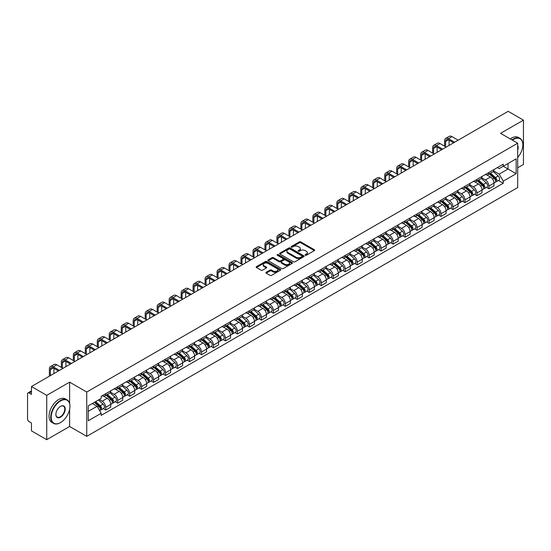 <?xml version="1.0" encoding="UTF-8"?>
<svg xmlns="http://www.w3.org/2000/svg" width="551" height="551" viewBox="0 0 551 551"><rect width="100%" height="100%" fill="white"/><g stroke="black" fill="none" stroke-linecap="round" stroke-linejoin="round"><path stroke-width="0.83" d="M305.309 255.237A0.744 0.434 0 0 0 306.363 255.237L314.366 250.615A1.068 0.613 0 0 0 314.676 250.182A1.068 0.613 0 0 0 314.366 249.741L300.805 241.917A1.068 0.613 0 0 0 299.296 241.917L291.293 246.538A0.744 0.434 0 0 0 292.347 247.144L293.38 246.545A3.409 1.97 0 0 1 298.201 246.545L299.338 247.199A3.409 1.97 0 0 1 300.336 248.591A3.409 1.97 0 0 1 299.338 249.982L298.298 250.581A0.744 0.434 0 0 0 299.351 251.187L300.391 250.595A3.409 1.97 0 0 1 305.213 250.595L306.342 251.242A3.409 1.97 0 0 1 307.341 252.64A3.409 1.97 0 0 1 306.342 254.032L305.309 254.624A0.744 0.434 0 0 0 305.309 255.237L305.309 254.624M266.216 272.277A1.068 0.613 0 0 0 265.906 272.711A1.068 0.613 0 0 0 266.216 273.151L270.024 275.348A1.068 0.613 0 0 0 271.533 275.348L280.425 270.21A1.068 0.613 0 0 0 280.735 269.776A1.068 0.613 0 0 0 280.425 269.343L266.856 261.511A1.068 0.613 0 0 0 265.355 261.511L256.463 266.643A1.068 0.613 0 0 0 256.146 267.077A1.068 0.613 0 0 0 256.463 267.517L261.057 270.169A1.068 0.613 0 0 0 262.565 270.169L266.367 267.972A1.068 0.613 0 0 0 266.684 267.538A1.068 0.613 0 0 0 266.367 267.104L264.087 265.789A2.851 1.646 0 0 1 263.254 264.625A2.851 1.646 0 0 1 265.017 263.102A2.851 1.646 0 0 1 268.123 263.461L277.05 268.613A2.851 1.646 0 0 1 277.883 269.776A2.851 1.646 0 0 1 276.127 271.299A2.851 1.646 0 0 1 273.02 270.94L271.533 270.08A1.068 0.613 0 0 0 270.024 270.08L266.216 272.277L266.216 273.151M86.734 392.036L69.619 382.153L46.739 395.363L31.462 386.54L508.174 111.316L523.45 120.139L500.577 133.342L517.692 143.226L86.734 392.036L86.734 436.358L517.692 187.547L517.692 143.226M293.456 261.815A1.068 0.613 0 0 0 294.964 261.815L303.856 256.683A1.068 0.613 0 0 0 304.166 256.249A1.068 0.613 0 0 0 303.856 255.816L290.294 247.984A1.068 0.613 0 0 0 288.786 247.984L279.894 253.116A1.068 0.613 0 0 0 279.584 253.55A1.068 0.613 0 0 0 279.894 253.983L293.456 261.815M277.594 255.395A0.744 0.434 0 0 1 278.351 255.506L292.126 263.454L283.248 268.578A1.068 0.613 0 0 1 281.74 268.578L268.179 260.747L268.179 259.879A1.068 0.613 0 0 0 267.869 260.313A1.068 0.613 0 0 0 268.179 260.747M268.179 259.879L271.98 257.682A1.068 0.613 0 0 1 273.489 257.682L278.992 260.857A1.068 0.613 0 0 0 280.5 260.857L283.021 259.404A1.068 0.613 0 0 0 283.331 258.97A1.068 0.613 0 0 0 283.021 258.529L277.298 255.223A0.744 0.434 0 0 1 278.351 254.617L292.14 262.579A1.068 0.613 0 0 1 292.45 263.013A1.068 0.613 0 0 1 292.14 263.447L292.14 262.579M46.739 395.363L46.739 439.684L31.462 430.861L31.462 423.016L29.086 421.646A2.17 1.254 -120 0 1 27.55 418.987L27.55 393.903A2.17 1.254 -120 0 1 27.998 392.904L31.462 390.907M517.692 167.779L523.45 164.46L523.45 120.139M46.739 439.684L69.619 426.474L86.734 436.358M31.462 386.54L31.462 394.385L29.086 393.015A2.17 1.254 -120 0 0 27.998 392.904M488.902 172.477A4.993 2.886 60 0 1 487.869 174.722L492.938 171.795A4.993 2.886 -120 0 0 493.971 169.556M481.719 177.856L485.376 179.97A4.993 2.886 60 0 1 488.909 186.086L493.971 183.159A4.993 2.886 -120 0 0 490.438 177.043L486.815 174.949M493.971 183.159L493.971 185.866L488.909 188.786L486.478 187.388M487.869 174.722A4.993 2.886 60 0 1 485.41 174.495M488.909 186.086L488.909 188.786M476.932 179.392A4.993 2.886 60 0 1 475.899 181.637L480.961 178.71A4.993 2.886 -120 0 0 481.994 176.465M474.501 194.303L476.932 195.701L481.994 192.774L481.994 190.074A4.993 2.886 -120 0 0 478.468 183.958L474.838 181.864M475.899 181.637A4.993 2.886 60 0 1 473.44 181.41M469.741 184.771L473.399 186.885A4.993 2.886 60 0 1 476.932 193.002L476.932 195.701M464.954 186.307A4.993 2.886 60 0 1 463.921 188.545L468.991 185.625A4.993 2.886 -120 0 0 470.024 183.38M462.523 201.211L464.954 202.616L470.024 199.689L470.024 196.989A4.993 2.886 -120 0 0 466.49 190.873L462.868 188.779M463.921 188.545A4.993 2.886 60 0 1 461.462 188.325M457.764 191.686L461.421 193.794A4.993 2.886 60 0 1 464.954 199.91L464.954 202.616M452.977 193.222A4.993 2.886 60 0 1 451.944 195.46L457.013 192.54A4.993 2.886 -120 0 0 458.046 190.295M450.553 208.126L452.977 209.532L458.046 206.604L458.046 203.904A4.993 2.886 -120 0 0 454.513 197.788L450.89 195.695M451.944 195.46A4.993 2.886 60 0 1 449.485 195.24M445.787 198.601L449.451 200.709A4.993 2.886 60 0 1 452.977 206.825L452.977 209.532M441.007 200.137A4.993 2.886 60 0 1 439.973 202.375L445.036 199.448A4.993 2.886 -120 0 0 446.069 197.21M438.575 215.042L441.007 216.447L446.069 213.519L446.069 210.813A4.993 2.886 -120 0 0 442.543 204.696L438.913 202.603M439.973 202.375A4.993 2.886 60 0 1 437.515 202.148M433.816 205.509L437.473 207.624A4.993 2.886 60 0 1 441.007 213.74L441.007 216.447M429.029 207.045A4.993 2.886 60 0 1 427.996 209.29L433.058 206.363A4.993 2.886 -120 0 0 434.098 204.125M426.598 221.957L429.029 223.355L434.098 220.434L434.098 217.728A4.993 2.886 -120 0 0 430.565 211.612L426.935 209.518M427.996 209.29A4.993 2.886 60 0 1 425.537 209.063M421.839 212.424L425.496 214.539A4.993 2.886 60 0 1 429.029 220.655L429.029 223.355M417.052 213.96A4.993 2.886 60 0 1 416.019 216.206L421.088 213.278A4.993 2.886 -120 0 0 422.121 211.04M414.627 228.872L417.052 230.27L422.121 227.349L422.121 224.643A4.993 2.886 -120 0 0 418.588 218.527L414.965 216.433M416.019 216.206A4.993 2.886 60 0 1 413.56 215.978M409.861 219.339L413.525 221.454A4.993 2.886 60 0 1 417.052 227.57L417.052 230.27M405.081 220.875A4.993 2.886 60 0 1 404.041 223.121L409.111 220.193A4.993 2.886 -120 0 0 410.144 217.948M402.65 235.787L405.081 237.185L410.144 234.258L410.144 231.558A4.993 2.886 -120 0 0 406.617 225.442L402.988 223.348M404.041 223.121A4.993 2.886 60 0 1 401.589 222.893M397.891 226.254L401.548 228.369A4.993 2.886 60 0 1 405.081 234.485L405.081 237.185M393.104 227.79A4.993 2.886 60 0 1 392.071 230.029L397.133 227.108A4.993 2.886 -120 0 0 398.166 224.863M390.673 242.695L393.104 244.1L398.173 241.173L398.173 238.473A4.993 2.886 -120 0 0 394.64 232.357L391.01 230.263M392.071 230.029A4.993 2.886 60 0 1 389.612 229.808M385.914 233.169L389.571 235.277A4.993 2.886 60 0 1 393.104 241.393L393.104 244.1M381.127 234.705A4.993 2.886 60 0 1 380.094 236.944L385.163 234.023A4.993 2.886 -120 0 0 386.196 231.778M378.702 249.61L381.127 251.015L386.196 248.088L386.196 245.388A4.993 2.886 -120 0 0 382.663 239.272L379.04 237.178M380.094 236.944A4.993 2.886 60 0 1 377.635 236.723M373.936 240.084L377.6 242.192A4.993 2.886 60 0 1 381.127 248.308L381.127 251.015M369.149 241.62A4.993 2.886 60 0 1 368.116 243.859L373.185 240.932A4.993 2.886 -120 0 0 374.219 238.693M366.725 256.525L369.156 257.93L374.219 255.003L374.219 252.296A4.993 2.886 -120 0 0 370.685 246.18L367.062 244.086M368.116 243.859A4.993 2.886 60 0 1 365.657 243.632M361.966 246.993L365.623 249.107A4.993 2.886 60 0 1 369.156 255.223L369.156 257.93M357.179 248.529A4.993 2.886 60 0 1 356.146 250.774L361.208 247.847A4.993 2.886 -120 0 0 362.241 245.608M354.748 263.44L357.179 264.838L362.241 261.918L362.241 259.211A4.993 2.886 -120 0 0 358.715 253.095L355.085 251.001M356.146 250.774A4.993 2.886 60 0 1 353.687 250.547M349.988 253.908L353.646 256.022A4.993 2.886 60 0 1 357.179 262.138L357.179 264.838M345.201 255.444A4.993 2.886 60 0 1 344.168 257.689L349.238 254.762A4.993 2.886 -120 0 0 350.271 252.523M342.77 270.355L345.201 271.753L350.271 268.833L350.271 266.126A4.993 2.886 -120 0 0 346.737 260.01L343.115 257.916M344.168 257.689A4.993 2.886 60 0 1 341.71 257.462M338.011 260.823L341.668 262.937A4.993 2.886 60 0 1 345.201 269.053L345.201 271.753M333.224 262.359A4.993 2.886 60 0 1 332.191 264.604L337.26 261.677A4.993 2.886 -120 0 0 338.293 259.431M330.8 277.263L333.224 278.668L338.293 275.741L338.293 273.041A4.993 2.886 -120 0 0 334.76 266.925L331.137 264.831M332.191 264.604A4.993 2.886 60 0 1 329.732 264.377M326.034 267.738L329.698 269.852A4.993 2.886 60 0 1 333.224 275.968L333.224 278.668M321.254 269.274A4.993 2.886 60 0 1 320.221 271.512L325.283 268.592A4.993 2.886 -120 0 0 326.316 266.347M318.822 284.178L321.254 285.583L326.316 282.656L326.316 279.956A4.993 2.886 -120 0 0 322.79 273.84L319.16 271.746M320.221 271.512A4.993 2.886 60 0 1 317.762 271.292M314.063 274.653L317.72 276.76A4.993 2.886 60 0 1 321.254 282.877L321.254 285.583M309.276 276.189A4.993 2.886 60 0 1 308.243 278.427L313.305 275.507A4.993 2.886 -120 0 0 314.345 273.262M306.845 291.093L309.276 292.498L314.345 289.571L314.345 286.871A4.993 2.886 -120 0 0 310.812 280.755L307.183 278.661M308.243 278.427A4.993 2.886 60 0 1 305.784 278.2M302.086 281.561L305.743 283.675A4.993 2.886 60 0 1 309.276 289.792L309.276 292.498M297.299 283.104A4.993 2.886 60 0 1 296.266 285.342L301.335 282.415A4.993 2.886 -120 0 0 302.368 280.177M294.875 298.008L297.299 299.413L302.368 296.486L302.368 293.779A4.993 2.886 -120 0 0 298.835 287.663L295.212 285.57M296.266 285.342A4.993 2.886 60 0 1 293.807 285.115M290.108 288.476L293.773 290.591A4.993 2.886 60 0 1 297.299 296.707L297.299 299.413M285.328 290.012A4.993 2.886 60 0 1 284.288 292.257L289.358 289.33A4.993 2.886 -120 0 0 290.391 287.092M282.897 304.923L285.328 306.322L290.391 303.401L290.391 300.694A4.993 2.886 -120 0 0 286.864 294.578L283.235 292.485M284.288 292.257A4.993 2.886 60 0 1 281.837 292.03M278.138 295.391L281.795 297.506A4.993 2.886 60 0 1 285.328 303.622L285.328 306.322M273.351 296.927A4.993 2.886 60 0 1 272.318 299.172L277.38 296.245A4.993 2.886 -120 0 0 278.413 294.007M270.92 311.838L273.351 313.237L278.42 310.316L278.42 307.61A4.993 2.886 -120 0 0 274.887 301.493L271.257 299.4M272.318 299.172A4.993 2.886 60 0 1 269.859 298.945M266.161 302.306L269.818 304.421A4.993 2.886 60 0 1 273.351 310.537L273.351 313.237M261.374 303.842A4.993 2.886 60 0 1 260.341 306.087L265.41 303.16A4.993 2.886 -120 0 0 266.443 300.915M258.949 318.747L261.374 320.152L266.443 317.224L266.443 314.525A4.993 2.886 -120 0 0 262.91 308.408L259.287 306.315M260.341 306.087A4.993 2.886 60 0 1 257.882 305.86M254.183 309.221L257.847 311.336A4.993 2.886 60 0 1 261.374 317.452L261.374 320.152M249.396 310.757A4.993 2.886 60 0 1 248.363 312.996L253.432 310.075A4.993 2.886 -120 0 0 254.466 307.83M246.972 325.662L249.403 327.067L254.466 324.14L254.466 321.44A4.993 2.886 -120 0 0 250.932 315.324L247.309 313.23M248.363 312.996A4.993 2.886 60 0 1 245.904 312.775M242.213 316.136L245.87 318.244A4.993 2.886 60 0 1 249.403 324.36L249.403 327.067M237.426 317.672A4.993 2.886 60 0 1 236.393 319.911L241.455 316.983A4.993 2.886 -120 0 0 242.488 314.745M234.995 332.577L237.426 333.982L242.488 331.055L242.488 328.355A4.993 2.886 -120 0 0 238.962 322.239L235.332 320.145M236.393 319.911A4.993 2.886 60 0 1 233.934 319.683M230.235 323.044L233.893 325.159A4.993 2.886 60 0 1 237.426 331.275L237.426 333.982M225.449 324.587A4.993 2.886 60 0 1 224.415 326.826L229.485 323.898A4.993 2.886 -120 0 0 230.518 321.66M223.017 339.492L225.449 340.897L230.518 337.97L230.518 335.263A4.993 2.886 -120 0 0 226.984 329.147L223.362 327.053M224.415 326.826A4.993 2.886 60 0 1 221.957 326.598M218.258 329.959L221.915 332.074A4.993 2.886 60 0 1 225.449 338.19L225.449 340.897M213.471 331.495A4.993 2.886 60 0 1 212.438 333.741L217.507 330.814A4.993 2.886 -120 0 0 218.54 328.575M211.047 346.407L213.471 347.805L218.54 344.885L218.54 342.178A4.993 2.886 -120 0 0 215.007 336.062L211.384 333.968M212.438 333.741A4.993 2.886 60 0 1 209.979 333.513M206.281 336.875L209.945 338.989A4.993 2.886 60 0 1 213.471 345.105L213.471 347.805M201.501 338.41A4.993 2.886 60 0 1 200.468 340.656L205.53 337.729A4.993 2.886 -120 0 0 206.563 335.49M199.069 353.322L201.501 354.72L206.563 351.8L206.563 349.093A4.993 2.886 -120 0 0 203.037 342.977L199.407 340.883M200.468 340.656A4.993 2.886 60 0 1 198.009 340.428M194.31 343.79L197.967 345.904A4.993 2.886 60 0 1 201.501 352.02L201.501 354.72M189.523 345.325A4.993 2.886 60 0 1 188.49 347.571L193.553 344.644A4.993 2.886 -120 0 0 194.593 342.398M187.092 360.23L189.523 361.635L194.593 358.708L194.593 356.008A4.993 2.886 -120 0 0 191.059 349.892L187.43 347.798M188.49 347.571A4.993 2.886 60 0 1 186.031 347.344M182.333 350.705L185.99 352.819A4.993 2.886 60 0 1 189.523 358.935L189.523 361.635M177.546 352.241A4.993 2.886 60 0 1 176.513 354.479L181.582 351.559A4.993 2.886 -120 0 0 182.615 349.313M175.122 367.145L177.546 368.55L182.615 365.623L182.615 362.923A4.993 2.886 -120 0 0 179.082 356.807L175.459 354.713M176.513 354.479A4.993 2.886 60 0 1 174.054 354.259M170.355 357.62L174.02 359.727A4.993 2.886 60 0 1 177.546 365.843L177.546 368.55M165.576 359.156A4.993 2.886 60 0 1 164.535 361.394L169.605 358.467A4.993 2.886 -120 0 0 170.638 356.228M163.144 374.06L165.576 375.465L170.638 372.538L170.638 369.831A4.993 2.886 -120 0 0 167.111 363.715L163.482 361.621M164.535 361.394A4.993 2.886 60 0 1 162.084 361.167M158.385 364.528L162.042 366.642A4.993 2.886 60 0 1 165.576 372.758L165.576 375.465M153.598 366.071A4.993 2.886 60 0 1 152.565 368.309L157.627 365.382A4.993 2.886 -120 0 0 158.667 363.143M151.167 380.975L153.598 382.38L158.667 379.453L158.667 376.746A4.993 2.886 -120 0 0 155.134 370.63L151.504 368.536M152.565 368.309A4.993 2.886 60 0 1 150.106 368.082M146.408 371.443L150.065 373.557A4.993 2.886 60 0 1 153.598 379.673L153.598 382.38M141.621 372.979A4.993 2.886 60 0 1 140.588 375.224L145.657 372.297A4.993 2.886 -120 0 0 146.69 370.058M139.196 387.89L141.621 389.288L146.69 386.368L146.69 383.661A4.993 2.886 -120 0 0 143.157 377.545L139.534 375.451M140.588 375.224A4.993 2.886 60 0 1 138.129 374.997M134.43 378.358L138.094 380.472A4.993 2.886 60 0 1 141.621 386.588L141.621 389.288M129.643 379.894A4.993 2.886 60 0 1 128.61 382.139L133.679 379.212A4.993 2.886 -120 0 0 134.713 376.967M127.219 394.805L129.65 396.203L134.713 393.283L134.713 390.576A4.993 2.886 -120 0 0 131.179 384.46L127.556 382.366M128.61 382.139A4.993 2.886 60 0 1 126.151 381.912M122.46 385.273L126.117 387.387A4.993 2.886 60 0 1 129.65 393.504L129.65 396.203M117.673 386.809A4.993 2.886 60 0 1 116.64 389.047L121.702 386.127A4.993 2.886 -120 0 0 122.735 383.882M115.242 401.713L117.673 403.118L122.735 400.191L122.735 397.491A4.993 2.886 -120 0 0 119.209 391.375L115.579 389.281M116.64 389.047A4.993 2.886 60 0 1 114.181 388.827M110.482 392.188L114.14 394.296A4.993 2.886 60 0 1 117.673 400.419L117.673 403.118M105.696 393.724A4.993 2.886 60 0 1 104.662 395.962L109.732 393.042A4.993 2.886 -120 0 0 110.765 390.797M103.264 408.628L105.696 410.034L110.765 407.106L110.765 404.406A4.993 2.886 -120 0 0 107.231 398.29L103.609 396.197M104.662 395.962A4.993 2.886 60 0 1 102.204 395.742M99.249 399.53L102.162 401.211A4.993 2.886 60 0 1 105.696 407.327L105.696 410.034M497.388 167.58L499.192 168.62L516.156 158.826L508.022 163.523L508.022 169.019L499.192 174.116L493.689 170.941M88.27 411.363L97.1 406.266L101.17 413.312L88.27 420.757L88.27 405.867L101.17 398.421L101.17 396.334L503.263 164.191L503.263 166.271L516.156 173.717L503.263 181.169L499.192 174.116M516.156 158.826L516.156 173.717M101.17 413.312L101.17 415.392L503.263 183.249L503.263 181.169M69.619 382.153L69.619 403.484M69.619 409.276L69.619 426.474M97.1 406.266L92.341 403.518M498.455 180.473L503.263 183.249M305.605 255.34L306.342 254.913A3.409 1.97 0 0 0 307.341 253.522L307.341 252.64M300.336 248.591L300.336 249.479A3.409 1.97 0 0 1 299.338 250.87L298.594 251.297M314.352 250.622L300.805 242.798A1.068 0.613 0 0 0 299.296 242.798L291.589 247.247M303.856 255.816L303.856 256.683L290.294 248.866A1.068 0.613 0 0 0 288.786 248.866L279.908 253.99L279.894 253.116M301.969 256.552A0.744 0.434 0 0 0 301.969 255.946L290.067 249.073A0.744 0.434 0 0 0 289.013 249.073L287.918 249.699A3.409 1.97 0 0 0 286.919 251.091A3.409 1.97 0 0 0 287.918 252.482L296.059 257.186A3.409 1.97 0 0 0 300.88 257.186L301.969 256.552L301.969 257.441A0.744 0.434 0 0 0 302.189 257.131L302.189 256.249M286.919 251.091L286.919 251.979A3.409 1.97 0 0 0 287.918 253.37L287.918 252.482M301.969 257.441L300.88 258.068A3.409 1.97 0 0 1 296.059 258.068L287.918 253.37M268.192 260.761L271.98 258.571L271.98 257.682M283.331 258.97L283.331 259.852A1.068 0.613 0 0 1 283.021 260.286L280.5 261.746A1.068 0.613 0 0 1 278.992 261.746L273.489 258.571A1.068 0.613 0 0 0 271.98 258.571M284.695 264.156A2.851 1.646 0 0 0 287.808 264.514A2.851 1.646 0 0 0 289.564 262.992A2.851 1.646 0 0 0 288.731 261.828L285.583 260.01A1.068 0.613 0 0 0 284.075 260.01L281.554 261.47A1.068 0.613 0 0 0 281.237 261.904A1.068 0.613 0 0 0 281.554 262.338L284.695 264.156L284.695 265.038A2.851 1.646 0 0 0 287.808 265.396A2.851 1.646 0 0 0 289.564 263.874L289.564 262.992M281.237 261.904L281.237 262.793A1.068 0.613 0 0 0 281.554 263.226L281.554 262.338M284.695 265.038L281.554 263.226M277.883 269.776L277.883 270.665A2.851 1.646 0 0 1 276.127 272.187A2.851 1.646 0 0 1 273.02 271.829L271.533 270.968A1.068 0.613 0 0 0 270.024 270.968L266.229 273.158M263.254 264.625L263.254 265.506A2.851 1.646 0 0 0 264.087 266.67L264.087 265.789M266.353 267.979L264.087 266.67M280.411 270.217L266.856 262.4A1.068 0.613 0 0 0 265.355 262.4L256.477 267.524M489.254 173.923L494.13 178.276A2.714 1.57 60 0 1 494.984 182.477L493.971 183.056M489.384 174.04L491.678 175.363M489.743 173.641L495.177 178.483A1.302 0.751 60 0 1 495.583 180.501A1.302 0.751 60 0 1 495.466 180.549M490.555 173.172L495.439 177.525A2.714 1.57 60 0 1 496.286 181.72A2.714 1.57 60 0 1 495.466 181.809M493.276 171.533L498.2 175.927A2.714 1.57 60 0 1 499.054 180.129L496.286 181.72M445.573 146.752L445.573 141.476A4.071 2.349 60 0 1 446.413 139.617A4.071 2.349 60 0 1 448.452 139.816L453.631 142.805M458.163 140.195L451.985 136.627A5.482 3.168 -120 0 0 449.244 136.352L445.711 138.391A5.482 3.168 -120 0 0 444.574 140.898L444.574 146.173M454.63 142.234L448.452 138.666A5.482 3.168 -120 0 0 445.711 138.391M449.106 145.423L449.106 140.195M477.276 180.838L482.159 185.191A2.714 1.57 60 0 1 483.007 189.386L481.994 189.971M477.407 180.955L479.701 182.278M477.772 180.556L483.199 185.398A1.302 0.751 60 0 1 483.606 187.416A1.302 0.751 60 0 1 483.489 187.457M478.585 180.081L483.461 184.44A2.714 1.57 60 0 1 484.315 188.635A2.714 1.57 60 0 1 483.496 188.724M481.305 178.448L486.223 182.842A2.714 1.57 60 0 1 487.077 187.037L484.315 188.635M465.299 187.753L470.182 192.106A2.714 1.57 60 0 1 471.036 196.301L470.024 196.886M465.43 187.863L467.73 189.193M465.795 187.464L471.222 192.313A1.302 0.751 60 0 1 471.635 194.324A1.302 0.751 60 0 1 471.511 194.372M466.607 186.996L471.484 191.355A2.714 1.57 60 0 1 472.338 195.55A2.714 1.57 60 0 1 471.518 195.639M469.328 185.363L474.253 189.758A2.714 1.57 60 0 1 475.1 193.952L472.338 195.55M453.328 194.668L458.205 199.021A2.714 1.57 60 0 1 459.059 203.216L458.046 203.801M453.452 194.779L455.753 196.108M453.817 194.379L459.252 199.228A1.302 0.751 60 0 1 459.658 201.239A1.302 0.751 60 0 1 459.541 201.287M454.63 193.911L459.513 198.264A2.714 1.57 60 0 1 460.36 202.465A2.714 1.57 60 0 1 459.541 202.548M457.351 192.278L462.275 196.673A2.714 1.57 60 0 1 463.129 200.867L460.36 202.465M433.596 153.667L433.596 148.391A4.071 2.349 60 0 1 434.443 146.525A4.071 2.349 60 0 1 436.475 146.731L441.654 149.72M446.186 147.103L440.008 143.535A5.482 3.168 -120 0 0 437.267 143.267L433.733 145.306A5.482 3.168 -120 0 0 432.597 147.813L432.597 153.088M442.653 149.142L436.475 145.574A5.482 3.168 -120 0 0 433.733 145.306M437.129 152.338L437.129 147.103M421.618 160.582L421.618 155.306A4.071 2.349 60 0 1 422.465 153.44A4.071 2.349 60 0 1 424.497 153.639L429.684 156.636M434.209 154.018L428.031 150.451A5.482 3.168 -120 0 0 425.289 150.182L421.756 152.221A5.482 3.168 -120 0 0 420.627 154.728L420.627 160.004M430.682 156.057L424.497 152.489A5.482 3.168 -120 0 0 421.756 152.221M425.152 159.246L425.152 154.018M409.648 167.49L409.648 162.221A4.071 2.349 60 0 1 410.488 160.355A4.071 2.349 60 0 1 412.527 160.555L417.706 163.551M422.238 160.933L416.053 157.366A5.482 3.168 -120 0 0 413.312 157.097L409.786 159.136A5.482 3.168 -120 0 0 408.649 161.643L408.649 166.919M418.705 162.972L412.527 159.404A5.482 3.168 -120 0 0 409.786 159.136M413.174 166.161L413.174 160.933M517.692 157.49A13.245 7.645 120 0 0 522.837 144.865A13.245 7.645 120 0 0 513.47 139.458A13.245 7.645 120 0 0 512.382 140.161M511.948 139.913A13.568 7.838 -60 0 1 513.243 139.059A13.568 7.838 -60 0 1 520.027 138.391A13.568 7.838 -60 0 1 522.837 144.603A13.568 7.838 -60 0 1 522.837 144.734M517.692 145.498A6.619 3.823 -60 0 1 517.692 150.175M510.26 138.935A13.568 7.838 -60 0 1 511.548 138.087A13.568 7.838 -60 0 1 518.339 137.413L520.027 138.391M60.328 422.707L60.562 422.576A13.245 7.645 120 0 0 69.922 406.356A13.245 7.645 120 0 0 60.562 400.949A13.245 7.645 120 0 0 51.195 417.169A13.245 7.645 120 0 0 60.562 422.576L60.328 422.707A13.568 7.838 -60 0 1 53.543 423.382A13.568 7.838 -60 0 1 51.463 412.506A13.568 7.838 -60 0 1 60.328 400.549A13.568 7.838 -60 0 1 67.112 399.874A13.568 7.838 -60 0 1 69.922 406.087A13.568 7.838 -60 0 1 69.922 406.225M60.562 406.356L60.562 406.356A6.619 3.823 -60 0 1 65.238 409.056A6.619 3.823 -60 0 1 60.562 417.169A6.619 3.823 -60 0 1 55.878 414.462A6.619 3.823 -60 0 1 60.562 406.356L60.562 406.356M55.878 414.331A6.295 3.637 120 0 0 57.18 417.079A6.295 3.637 120 0 0 60.328 416.77A6.295 3.637 120 0 0 64.439 411.218A6.295 3.637 120 0 0 63.475 406.177A6.295 3.637 120 0 0 60.445 406.424M53.543 423.382L51.856 422.403A13.568 7.838 -60 0 1 49.776 411.528A13.568 7.838 -60 0 1 58.64 399.571A13.568 7.838 -60 0 1 65.424 398.903L67.112 399.874M441.351 201.576L446.227 205.936A2.714 1.57 60 0 1 447.081 210.131L446.069 210.716M441.482 201.694L443.775 203.023M441.84 201.294L447.274 206.143A1.302 0.751 60 0 1 447.681 208.154A1.302 0.751 60 0 1 447.564 208.202M442.653 200.826L447.536 205.179A2.714 1.57 60 0 1 448.39 209.38A2.714 1.57 60 0 1 447.57 209.463M445.38 199.193L450.298 203.588A2.714 1.57 60 0 1 451.152 207.782L448.39 209.38M429.374 208.492L434.257 212.844A2.714 1.57 60 0 1 435.104 217.046L434.092 217.631M429.505 208.609L431.805 209.931M429.87 208.209L435.297 213.051A1.302 0.751 60 0 1 435.71 215.069A1.302 0.751 60 0 1 435.586 215.117M430.682 207.741L435.559 212.094A2.714 1.57 60 0 1 436.413 216.288A2.714 1.57 60 0 1 435.593 216.378M433.403 206.108L438.327 210.496A2.714 1.57 60 0 1 439.175 214.697L436.413 216.288M397.67 174.405L397.67 169.129A4.071 2.349 60 0 1 398.511 167.27A4.071 2.349 60 0 1 400.549 167.47L405.729 170.459M410.261 167.848L404.083 164.281A5.482 3.168 -120 0 0 401.342 164.005L397.808 166.044A5.482 3.168 -120 0 0 396.672 168.558L396.672 173.834M406.728 169.887L400.549 166.319A5.482 3.168 -120 0 0 397.808 166.044M401.204 173.076L401.204 167.848M385.693 181.32L385.693 176.044A4.071 2.349 60 0 1 386.54 174.185A4.071 2.349 60 0 1 388.572 174.385L393.758 177.374M398.283 174.763L392.105 171.196A5.482 3.168 -120 0 0 389.364 170.92L385.831 172.959A5.482 3.168 -120 0 0 384.694 175.473L384.694 180.742M394.757 176.802L388.572 173.234A5.482 3.168 -120 0 0 385.831 172.959M389.226 179.991L389.226 174.763M417.403 215.407L422.28 219.759A2.714 1.57 60 0 1 423.134 223.961L422.121 224.539M417.527 215.524L419.828 216.846M417.892 215.124L423.32 219.966A1.302 0.751 60 0 1 423.733 221.984A1.302 0.751 60 0 1 423.616 222.032M418.705 214.656L423.588 219.009A2.714 1.57 60 0 1 424.435 223.203A2.714 1.57 60 0 1 423.616 223.293M421.425 213.017L426.35 217.411A2.714 1.57 60 0 1 427.204 221.612L424.435 223.203M405.426 222.322L410.302 226.675A2.714 1.57 60 0 1 411.156 230.869L410.144 231.454M405.557 222.439L407.85 223.761M405.915 222.039L411.349 226.881A1.302 0.751 60 0 1 411.755 228.899A1.302 0.751 60 0 1 411.638 228.94M406.728 221.564L411.611 225.924A2.714 1.57 60 0 1 412.465 230.118A2.714 1.57 60 0 1 411.645 230.208M409.448 219.932L414.373 224.326A2.714 1.57 60 0 1 415.227 228.52L412.465 230.118M393.448 229.237L398.332 233.59A2.714 1.57 60 0 1 399.179 237.784L398.166 238.369M393.579 229.347L395.873 230.676M393.944 228.947L399.372 233.796A1.302 0.751 60 0 1 399.778 235.807A1.302 0.751 60 0 1 399.661 235.856M394.757 228.479L399.633 232.832A2.714 1.57 60 0 1 400.487 237.033A2.714 1.57 60 0 1 399.668 237.116M397.478 226.847L402.395 231.241A2.714 1.57 60 0 1 403.249 235.435L400.487 237.033M381.478 236.152L386.354 240.505A2.714 1.57 60 0 1 387.208 244.699L386.196 245.285M381.602 236.262L383.902 237.591M381.967 235.862L387.394 240.711A1.302 0.751 60 0 1 387.808 242.722A1.302 0.751 60 0 1 387.684 242.771M382.78 235.394L387.656 239.747A2.714 1.57 60 0 1 388.51 243.948A2.714 1.57 60 0 1 387.69 244.031M385.5 233.762L390.425 238.156A2.714 1.57 60 0 1 391.272 242.35L388.51 243.948M369.501 243.06L374.377 247.42A2.714 1.57 60 0 1 375.231 251.614L374.219 252.2M369.631 243.177L371.925 244.506M369.99 242.777L375.424 247.626A1.302 0.751 60 0 1 375.83 249.637A1.302 0.751 60 0 1 375.713 249.686M370.802 242.309L375.686 246.662A2.714 1.57 60 0 1 376.533 250.857A2.714 1.57 60 0 1 375.713 250.946M373.523 240.677L378.447 245.064A2.714 1.57 60 0 1 379.302 249.266L376.533 250.857M357.523 249.975L362.406 254.328A2.714 1.57 60 0 1 363.254 258.529L362.241 259.115M357.654 250.092L359.948 251.414M358.019 249.693L363.446 254.534A1.302 0.751 60 0 1 363.853 256.552A1.302 0.751 60 0 1 363.736 256.601M358.832 249.224L363.708 253.577A2.714 1.57 60 0 1 364.562 257.772A2.714 1.57 60 0 1 363.743 257.861M361.552 247.592L366.47 251.979A2.714 1.57 60 0 1 367.324 256.181L364.562 257.772M345.546 256.89L350.429 261.243A2.714 1.57 60 0 1 351.283 265.444L350.271 266.023M345.677 257.007L347.977 258.329M346.042 256.608L351.469 261.45A1.302 0.751 60 0 1 351.882 263.468A1.302 0.751 60 0 1 351.758 263.516M346.855 256.139L351.731 260.492A2.714 1.57 60 0 1 352.585 264.687A2.714 1.57 60 0 1 351.765 264.776M349.575 254.5L354.5 258.894A2.714 1.57 60 0 1 355.347 263.089L352.585 264.687M333.575 263.805L338.452 268.158A2.714 1.57 60 0 1 339.306 272.352L338.293 272.938M333.699 263.922L336 265.245M334.064 263.523L339.499 268.365A1.302 0.751 60 0 1 339.905 270.383A1.302 0.751 60 0 1 339.788 270.424M334.877 263.047L339.76 267.407A2.714 1.57 60 0 1 340.608 271.602A2.714 1.57 60 0 1 339.788 271.691M337.598 261.415L342.522 265.809A2.714 1.57 60 0 1 343.376 270.004L340.608 271.602M373.723 188.235L373.723 182.96A4.071 2.349 60 0 1 374.563 181.1A4.071 2.349 60 0 1 376.602 181.3L381.781 184.289M386.313 181.672L380.128 178.111A5.482 3.168 -120 0 0 377.387 177.835L373.86 179.874A5.482 3.168 -120 0 0 372.724 182.381L372.724 187.657M382.78 183.71L376.602 180.149A5.482 3.168 -120 0 0 373.86 179.874M377.249 186.906L377.249 181.678M361.745 195.15L361.745 189.875A4.071 2.349 60 0 1 362.586 188.008A4.071 2.349 60 0 1 364.624 188.215L369.804 191.204M374.336 188.587L368.158 185.019A5.482 3.168 -120 0 0 365.416 184.75L361.883 186.789A5.482 3.168 -120 0 0 360.747 189.296L360.747 194.572M370.802 190.625L364.624 187.058A5.482 3.168 -120 0 0 361.883 186.789M365.279 193.821L365.279 188.587M349.768 202.065L349.768 196.79A4.071 2.349 60 0 1 350.615 194.923A4.071 2.349 60 0 1 352.647 195.123L357.833 198.119M362.358 195.502L356.18 191.934A5.482 3.168 -120 0 0 353.439 191.665L349.906 193.704A5.482 3.168 -120 0 0 348.769 196.211L348.769 201.487M358.825 197.54L352.647 193.973A5.482 3.168 -120 0 0 349.906 193.704M353.301 200.729L353.301 195.502M337.797 208.974L337.797 203.705A4.071 2.349 60 0 1 338.638 201.838A4.071 2.349 60 0 1 340.676 202.038L345.856 205.034M350.381 202.417L344.203 198.849A5.482 3.168 -120 0 0 341.462 198.58L337.935 200.619A5.482 3.168 -120 0 0 336.799 203.126L336.799 208.402M346.855 204.455L340.676 200.888A5.482 3.168 -120 0 0 337.935 200.619M341.324 207.644L341.324 202.417M325.82 215.889L325.82 210.613A4.071 2.349 60 0 1 326.66 208.753A4.071 2.349 60 0 1 328.699 208.953L333.878 211.942M338.41 209.332L332.232 205.764A5.482 3.168 -120 0 0 329.491 205.489L325.958 207.527A5.482 3.168 -120 0 0 324.821 210.041L324.821 215.317M334.877 211.37L328.699 207.803A5.482 3.168 -120 0 0 325.958 207.527M329.353 214.559L329.353 209.332M313.843 222.804L313.843 217.528A4.071 2.349 60 0 1 314.69 215.668A4.071 2.349 60 0 1 316.722 215.868L321.901 218.857M326.433 216.247L320.255 212.679A5.482 3.168 -120 0 0 317.514 212.404L313.98 214.442A5.482 3.168 -120 0 0 312.844 216.956L312.844 222.225M322.9 218.286L316.722 214.718A5.482 3.168 -120 0 0 313.98 214.442M317.376 221.474L317.376 216.247M301.865 229.719L301.865 224.443A4.071 2.349 60 0 1 302.713 222.583A4.071 2.349 60 0 1 304.744 222.783L309.931 225.772M314.456 223.155L308.278 219.587A5.482 3.168 -120 0 0 305.536 219.319L302.003 221.357A5.482 3.168 -120 0 0 300.874 223.864L300.874 229.14M310.929 225.194L304.744 221.626A5.482 3.168 -120 0 0 302.003 221.357M305.399 228.389L305.399 223.155M289.895 236.634L289.895 231.358A4.071 2.349 60 0 1 290.735 229.491A4.071 2.349 60 0 1 292.774 229.698L297.953 232.687M302.485 230.07L296.3 226.502A5.482 3.168 -120 0 0 293.559 226.234L290.033 228.272A5.482 3.168 -120 0 0 288.896 230.779L288.896 236.055M298.952 232.109L292.774 228.541A5.482 3.168 -120 0 0 290.033 228.272M293.421 235.305L293.421 230.07M321.598 270.72L326.474 275.073A2.714 1.57 60 0 1 327.328 279.267L326.316 279.853M321.729 270.83L324.022 272.16M322.087 270.431L327.521 275.28A1.302 0.751 60 0 1 327.928 277.291A1.302 0.751 60 0 1 327.811 277.339M322.9 269.962L327.783 274.315A2.714 1.57 60 0 1 328.637 278.517A2.714 1.57 60 0 1 327.817 278.599M325.627 268.33L330.545 272.724A2.714 1.57 60 0 1 331.399 276.919L328.637 278.517M309.621 277.628L314.504 281.988A2.714 1.57 60 0 1 315.351 286.183L314.339 286.768M309.752 277.745L312.052 279.075M310.117 277.346L315.544 282.195A1.302 0.751 60 0 1 315.957 284.206A1.302 0.751 60 0 1 315.833 284.254M310.929 276.877L315.806 281.23A2.714 1.57 60 0 1 316.66 285.432A2.714 1.57 60 0 1 315.84 285.514M313.65 275.245L318.574 279.639A2.714 1.57 60 0 1 319.422 283.834L316.66 285.432M297.65 284.543L302.527 288.903A2.714 1.57 60 0 1 303.381 293.098L302.368 293.683M297.774 284.66L300.075 285.99M298.139 284.261L303.567 289.11A1.302 0.751 60 0 1 303.98 291.121A1.302 0.751 60 0 1 303.863 291.169M298.952 283.793L303.835 288.145A2.714 1.57 60 0 1 304.682 292.34A2.714 1.57 60 0 1 303.863 292.429M301.673 282.16L306.597 286.548A2.714 1.57 60 0 1 307.451 290.749L304.682 292.34M285.673 291.458L290.549 295.811A2.714 1.57 60 0 1 291.403 300.013L290.391 300.598M285.804 291.575L288.097 292.898M286.162 291.176L291.596 296.018A1.302 0.751 60 0 1 292.002 298.036A1.302 0.751 60 0 1 291.885 298.084M286.975 290.708L291.858 295.06A2.714 1.57 60 0 1 292.712 299.255A2.714 1.57 60 0 1 291.892 299.345M289.695 289.075L294.62 293.463A2.714 1.57 60 0 1 295.474 297.664L292.712 299.255M273.695 298.373L278.579 302.726A2.714 1.57 60 0 1 279.426 306.928L278.413 307.506M273.826 298.49L276.12 299.813M274.191 298.091L279.619 302.933A1.302 0.751 60 0 1 280.025 304.951A1.302 0.751 60 0 1 279.908 304.999M275.004 297.623L279.88 301.976A2.714 1.57 60 0 1 280.735 306.17A2.714 1.57 60 0 1 279.915 306.26M277.725 295.983L282.642 300.378A2.714 1.57 60 0 1 283.496 304.572L280.735 306.17M261.725 305.288L266.601 309.641A2.714 1.57 60 0 1 267.455 313.836L266.443 314.421M261.849 305.406L264.149 306.728M262.214 305.006L267.641 309.848A1.302 0.751 60 0 1 268.055 311.859A1.302 0.751 60 0 1 267.931 311.907M263.027 304.531L267.903 308.891A2.714 1.57 60 0 1 268.757 313.085A2.714 1.57 60 0 1 267.938 313.175M265.747 302.898L270.672 307.293A2.714 1.57 60 0 1 271.519 311.487L268.757 313.085M249.748 312.203L254.624 316.556A2.714 1.57 60 0 1 255.478 320.751L254.466 321.336M249.879 312.314L252.172 313.643M250.237 311.914L255.671 316.763A1.302 0.751 60 0 1 256.077 318.774A1.302 0.751 60 0 1 255.96 318.822M251.049 311.446L255.933 315.799A2.714 1.57 60 0 1 256.78 320A2.714 1.57 60 0 1 255.96 320.083M253.77 309.814L258.695 314.208A2.714 1.57 60 0 1 259.549 318.402L256.78 320M237.77 319.112L242.654 323.471A2.714 1.57 60 0 1 243.501 327.666L242.488 328.251M237.901 319.229L240.195 320.558M238.266 318.829L243.694 323.678A1.302 0.751 60 0 1 244.1 325.689A1.302 0.751 60 0 1 243.983 325.737M239.079 318.361L243.955 322.714A2.714 1.57 60 0 1 244.809 326.915A2.714 1.57 60 0 1 243.99 326.998M241.799 316.729L246.717 321.123A2.714 1.57 60 0 1 247.571 325.317L244.809 326.915M225.793 326.027L230.676 330.38A2.714 1.57 60 0 1 231.53 334.581L230.518 335.166M225.924 326.144L228.224 327.473M226.289 325.744L231.716 330.586A1.302 0.751 60 0 1 232.129 332.604A1.302 0.751 60 0 1 232.005 332.652M227.102 325.276L231.978 329.629A2.714 1.57 60 0 1 232.832 333.823A2.714 1.57 60 0 1 232.012 333.913M229.822 323.644L234.747 328.031A2.714 1.57 60 0 1 235.594 332.232L232.832 333.823M213.822 332.942L218.699 337.295A2.714 1.57 60 0 1 219.553 341.496L218.54 342.081M213.946 333.059L216.247 334.381M214.311 332.659L219.746 337.501A1.302 0.751 60 0 1 220.152 339.519A1.302 0.751 60 0 1 220.035 339.568M215.124 332.191L220.007 336.544A2.714 1.57 60 0 1 220.855 340.738A2.714 1.57 60 0 1 220.035 340.828M217.845 330.559L222.769 334.946A2.714 1.57 60 0 1 223.623 339.147L220.855 340.738M201.845 339.857L206.728 344.21A2.714 1.57 60 0 1 207.575 348.404L206.563 348.99M201.976 339.974L204.269 341.296M202.334 339.574L207.768 344.416A1.302 0.751 60 0 1 208.175 346.434A1.302 0.751 60 0 1 208.058 346.476M203.147 339.106L208.03 343.459A2.714 1.57 60 0 1 208.884 347.653A2.714 1.57 60 0 1 208.064 347.743M205.874 337.467L210.792 341.861A2.714 1.57 60 0 1 211.646 346.056L208.884 347.653M189.868 346.772L194.751 351.125A2.714 1.57 60 0 1 195.605 355.319L194.586 355.905M189.999 346.889L192.299 348.211M190.364 346.489L195.791 351.331A1.302 0.751 60 0 1 196.204 353.343A1.302 0.751 60 0 1 196.08 353.391M191.176 346.014L196.053 350.374A2.714 1.57 60 0 1 196.907 354.568A2.714 1.57 60 0 1 196.087 354.658M193.897 344.382L198.821 348.776A2.714 1.57 60 0 1 199.669 352.971L196.907 354.568M177.897 353.687L182.774 358.04A2.714 1.57 60 0 1 183.628 362.234L182.615 362.82M178.021 353.797L180.322 355.126M178.386 353.398L183.814 358.246A1.302 0.751 60 0 1 184.227 360.258A1.302 0.751 60 0 1 184.11 360.306M179.199 352.929L184.082 357.282A2.714 1.57 60 0 1 184.929 361.484A2.714 1.57 60 0 1 184.11 361.566M181.92 351.297L186.844 355.691A2.714 1.57 60 0 1 187.698 359.886L184.929 361.484M165.92 360.595L170.796 364.955A2.714 1.57 60 0 1 171.65 369.149L170.638 369.735M166.051 360.712L168.344 362.041M166.409 360.313L171.843 365.161A1.302 0.751 60 0 1 172.249 367.173A1.302 0.751 60 0 1 172.132 367.221M167.222 359.844L172.105 364.197A2.714 1.57 60 0 1 172.959 368.399A2.714 1.57 60 0 1 172.139 368.481M169.942 358.212L174.867 362.606A2.714 1.57 60 0 1 175.721 366.801L172.959 368.399M153.943 367.51L158.826 371.863A2.714 1.57 60 0 1 159.673 376.064L158.66 376.65M154.073 367.627L156.367 368.956M154.438 367.228L159.866 372.07A1.302 0.751 60 0 1 160.272 374.088A1.302 0.751 60 0 1 160.155 374.136M155.251 366.759L160.127 371.112A2.714 1.57 60 0 1 160.982 375.307A2.714 1.57 60 0 1 160.162 375.396M157.972 365.127L162.889 369.514A2.714 1.57 60 0 1 163.743 373.716L160.982 375.307M277.918 243.542L277.918 238.273A4.071 2.349 60 0 1 278.765 236.407A4.071 2.349 60 0 1 280.796 236.606L285.976 239.602M290.508 236.985L284.33 233.417A5.482 3.168 -120 0 0 281.589 233.149L278.055 235.187A5.482 3.168 -120 0 0 276.919 237.695L276.919 242.97M286.975 239.024L280.796 235.456A5.482 3.168 -120 0 0 278.055 235.187M281.451 242.213L281.451 236.985M265.94 250.457L265.94 245.188A4.071 2.349 60 0 1 266.787 243.322A4.071 2.349 60 0 1 268.819 243.521L274.005 246.517M278.53 243.9L272.352 240.332A5.482 3.168 -120 0 0 269.611 240.064L266.078 242.103A5.482 3.168 -120 0 0 264.941 244.61L264.941 249.885M275.004 245.939L268.819 242.371A5.482 3.168 -120 0 0 266.078 242.103M269.473 249.128L269.473 243.9M253.97 257.372L253.97 252.096A4.071 2.349 60 0 1 254.81 250.237A4.071 2.349 60 0 1 256.849 250.436L262.028 253.426M266.56 250.815L260.375 247.247A5.482 3.168 -120 0 0 257.634 246.972L254.107 249.011A5.482 3.168 -120 0 0 252.971 251.525L252.971 256.794M263.027 252.854L256.849 249.286A5.482 3.168 -120 0 0 254.107 249.011M257.496 256.043L257.496 250.815M241.992 264.287L241.992 259.011A4.071 2.349 60 0 1 242.833 257.152A4.071 2.349 60 0 1 244.871 257.351L250.051 260.341M254.583 257.73L248.405 254.163A5.482 3.168 -120 0 0 245.663 253.887L242.13 255.926A5.482 3.168 -120 0 0 240.994 258.44L240.994 263.709M251.049 259.769L244.871 256.201A5.482 3.168 -120 0 0 242.13 255.926M245.526 262.958L245.526 257.73M230.015 271.202L230.015 265.926A4.071 2.349 60 0 1 230.862 264.06A4.071 2.349 60 0 1 232.894 264.266L238.08 267.256M242.605 264.638L236.427 261.071A5.482 3.168 -120 0 0 233.686 260.802L230.153 262.841A5.482 3.168 -120 0 0 229.016 265.348L229.016 270.624M239.072 266.677L232.894 263.109A5.482 3.168 -120 0 0 230.153 262.841M233.548 269.873L233.548 264.638M218.044 278.117L218.044 272.841A4.071 2.349 60 0 1 218.885 270.975A4.071 2.349 60 0 1 220.923 271.182L226.103 274.171M230.628 271.553L224.45 267.986A5.482 3.168 -120 0 0 221.709 267.717L218.182 269.756A5.482 3.168 -120 0 0 217.046 272.263L217.046 277.539M227.102 273.592L220.923 270.024A5.482 3.168 -120 0 0 218.182 269.756M221.571 276.788L221.571 271.553M206.067 285.025L206.067 279.756A4.071 2.349 60 0 1 206.907 277.89A4.071 2.349 60 0 1 208.946 278.09L214.125 281.086M218.657 278.469L212.479 274.901A5.482 3.168 -120 0 0 209.738 274.632L206.205 276.671A5.482 3.168 -120 0 0 205.068 279.178L205.068 284.454M215.124 280.507L208.946 276.939A5.482 3.168 -120 0 0 206.205 276.671M209.6 283.696L209.6 278.469M194.09 291.94L194.09 286.672A4.071 2.349 60 0 1 194.937 284.805A4.071 2.349 60 0 1 196.969 285.005L202.148 288.001M206.68 285.384L200.502 281.816A5.482 3.168 -120 0 0 197.761 281.547L194.227 283.586A5.482 3.168 -120 0 0 193.091 286.093L193.091 291.369M203.147 287.422L196.969 283.855A5.482 3.168 -120 0 0 194.227 283.586M197.623 290.611L197.623 285.384M182.112 298.856L182.112 293.58A4.071 2.349 60 0 1 182.96 291.72A4.071 2.349 60 0 1 184.991 291.92L190.178 294.909M194.703 292.299L188.525 288.731A5.482 3.168 -120 0 0 185.783 288.455L182.25 290.494A5.482 3.168 -120 0 0 181.121 293.008L181.121 298.277M191.176 294.337L184.991 290.77A5.482 3.168 -120 0 0 182.25 290.494M185.646 297.526L185.646 292.299M170.142 305.771L170.142 300.495A4.071 2.349 60 0 1 170.982 298.635A4.071 2.349 60 0 1 173.021 298.835L178.2 301.824M182.732 299.214L176.547 295.646A5.482 3.168 -120 0 0 173.806 295.37L170.28 297.409A5.482 3.168 -120 0 0 169.143 299.923L169.143 305.192M179.199 301.252L173.021 297.685A5.482 3.168 -120 0 0 170.28 297.409M173.668 304.441L173.668 299.214M158.165 312.686L158.165 307.41A4.071 2.349 60 0 1 159.012 305.543A4.071 2.349 60 0 1 161.044 305.75L166.223 308.739M170.755 306.122L164.577 302.554A5.482 3.168 -120 0 0 161.836 302.285L158.302 304.324A5.482 3.168 -120 0 0 157.166 306.831L157.166 312.107M167.222 308.161L161.044 304.593A5.482 3.168 -120 0 0 158.302 304.324M161.698 311.356L161.698 306.122M146.187 319.601L146.187 314.325A4.071 2.349 60 0 1 147.034 312.458A4.071 2.349 60 0 1 149.066 312.665L154.252 315.654M158.778 313.037L152.599 309.469A5.482 3.168 -120 0 0 149.858 309.201L146.325 311.239A5.482 3.168 -120 0 0 145.189 313.746L145.189 319.022M155.251 315.076L149.066 311.508A5.482 3.168 -120 0 0 146.325 311.239M149.72 318.271L149.72 313.037M134.217 326.509L134.217 321.24A4.071 2.349 60 0 1 135.057 319.373A4.071 2.349 60 0 1 137.096 319.573L142.275 322.569M146.807 319.952L140.622 316.384A5.482 3.168 -120 0 0 137.881 316.116L134.354 318.154A5.482 3.168 -120 0 0 133.218 320.661L133.218 325.937M143.274 321.991L137.096 318.423A5.482 3.168 -120 0 0 134.354 318.154M137.743 325.18L137.743 319.952M122.239 333.424L122.239 328.155A4.071 2.349 60 0 1 123.08 326.288A4.071 2.349 60 0 1 125.118 326.488L130.298 329.484M134.83 326.867L128.652 323.299A5.482 3.168 -120 0 0 125.91 323.024L122.377 325.062A5.482 3.168 -120 0 0 121.241 327.576L121.241 332.852M131.296 328.906L125.118 325.338A5.482 3.168 -120 0 0 122.377 325.062M125.773 332.095L125.773 326.867M110.262 340.339L110.262 335.063A4.071 2.349 60 0 1 111.109 333.203A4.071 2.349 60 0 1 113.141 333.403L118.327 336.392M122.852 333.782L116.674 330.214A5.482 3.168 -120 0 0 113.933 329.939L110.4 331.977A5.482 3.168 -120 0 0 109.263 334.491L109.263 339.76M119.319 335.821L113.141 332.253A5.482 3.168 -120 0 0 110.4 331.977M113.795 339.01L113.795 333.782M141.972 374.425L146.848 378.778A2.714 1.57 60 0 1 147.702 382.979L146.69 383.565M142.096 374.542L144.396 375.865M142.461 374.143L147.888 378.985A1.302 0.751 60 0 1 148.302 381.003A1.302 0.751 60 0 1 148.178 381.051M143.274 373.674L148.15 378.027A2.714 1.57 60 0 1 149.004 382.222A2.714 1.57 60 0 1 148.185 382.311M145.994 372.042L150.919 376.429A2.714 1.57 60 0 1 151.766 380.631L149.004 382.222M98.292 347.254L98.292 341.978A4.071 2.349 60 0 1 99.132 340.119A4.071 2.349 60 0 1 101.17 340.318L106.35 343.307M110.875 340.697L104.697 337.129A5.482 3.168 -120 0 0 101.956 336.854L98.429 338.893A5.482 3.168 -120 0 0 97.293 341.406L97.293 346.675M107.349 342.736L101.17 339.168A5.482 3.168 -120 0 0 98.429 338.893M101.818 345.925L101.818 340.697M129.995 381.34L134.871 385.693A2.714 1.57 60 0 1 135.725 389.888L134.713 390.473M130.126 381.457L132.419 382.78M130.484 381.058L135.918 385.9A1.302 0.751 60 0 1 136.324 387.918A1.302 0.751 60 0 1 136.207 387.959M131.296 380.589L136.18 384.942A2.714 1.57 60 0 1 137.027 389.137A2.714 1.57 60 0 1 136.207 389.226M134.017 378.95L138.942 383.344A2.714 1.57 60 0 1 139.796 387.539L137.027 389.137M86.314 354.169L86.314 348.893A4.071 2.349 60 0 1 87.154 347.027A4.071 2.349 60 0 1 89.193 347.233L94.373 350.222M98.904 347.605L92.726 344.038A5.482 3.168 -120 0 0 89.985 343.769L86.452 345.808A5.482 3.168 -120 0 0 85.315 348.315L85.315 353.59M95.371 349.644L89.193 346.076A5.482 3.168 -120 0 0 86.452 345.808M89.847 352.84L89.847 347.605M118.017 388.255L122.901 392.608A2.714 1.57 60 0 1 123.748 396.803L122.735 397.388M118.148 388.365L120.442 389.695M118.513 387.966L123.941 392.815A1.302 0.751 60 0 1 124.347 394.826A1.302 0.751 60 0 1 124.23 394.874M119.326 387.498L124.202 391.857A2.714 1.57 60 0 1 125.056 396.052A2.714 1.57 60 0 1 124.237 396.141M122.046 385.865L126.964 390.26A2.714 1.57 60 0 1 127.818 394.454L125.056 396.052M74.337 361.084L74.337 355.808A4.071 2.349 60 0 1 75.184 353.942A4.071 2.349 60 0 1 77.216 354.148L82.395 357.138M86.927 354.52L80.749 350.953A5.482 3.168 -120 0 0 78.008 350.684L74.475 352.723A5.482 3.168 -120 0 0 73.338 355.23L73.338 360.506M83.394 356.559L77.216 352.991A5.482 3.168 -120 0 0 74.475 352.723M77.87 359.755L77.87 354.52M106.04 395.17L110.923 399.523A2.714 1.57 60 0 1 111.777 403.718L110.765 404.303M106.171 395.281L108.471 396.61M106.536 394.881L111.963 399.73A1.302 0.751 60 0 1 112.376 401.741A1.302 0.751 60 0 1 112.252 401.789M107.349 394.413L112.225 398.766A2.714 1.57 60 0 1 113.079 402.967A2.714 1.57 60 0 1 112.259 403.05M110.069 392.78L114.994 397.175A2.714 1.57 60 0 1 115.841 401.369L113.079 402.967M62.359 367.992L62.359 362.723A4.071 2.349 60 0 1 63.207 360.857A4.071 2.349 60 0 1 65.238 361.057L70.425 364.053M74.95 361.435L68.772 357.868A5.482 3.168 -120 0 0 66.03 357.599L62.497 359.638A5.482 3.168 -120 0 0 61.368 362.145L61.368 367.421M71.423 363.474L65.238 359.906A5.482 3.168 -120 0 0 62.497 359.638M65.893 366.663L65.893 361.435M94.366 402.347L98.946 406.438A2.714 1.57 60 0 1 99.8 410.633L99.662 410.709M94.414 402.32L96.494 403.525M94.855 402.065L99.993 406.645A1.302 0.751 60 0 1 100.399 408.656A1.302 0.751 60 0 1 100.282 408.704M95.667 401.596L100.254 405.681A2.714 1.57 60 0 1 101.102 409.882A2.714 1.57 60 0 1 100.282 409.965M98.436 399.998L103.016 404.09A2.714 1.57 60 0 1 103.87 408.284L101.102 409.882M50.389 375.617L50.389 369.638A4.071 2.349 60 0 1 51.229 367.772A4.071 2.349 60 0 1 53.268 367.972L58.447 370.968M62.979 368.35L56.794 364.783A5.482 3.168 -120 0 0 54.053 364.507L50.527 366.546A5.482 3.168 -120 0 0 49.39 369.06L49.39 376.195M59.446 370.389L53.268 366.821A5.482 3.168 -120 0 0 50.527 366.546M53.915 373.578L53.915 368.35M117.673 400.419L122.735 397.491M129.65 393.504L134.713 390.576M141.621 386.588L146.69 383.661M153.598 379.673L158.667 376.746M165.576 372.758L170.638 369.831M177.546 365.843L182.615 362.923M189.523 358.935L194.593 356.008M201.501 352.02L206.563 349.093M213.471 345.105L218.54 342.178M225.449 338.19L230.518 335.263M237.426 331.275L242.488 328.355M249.403 324.36L254.466 321.44M261.374 317.452L266.443 314.525M273.351 310.537L278.42 307.61M285.328 303.622L290.391 300.694M297.299 296.707L302.368 293.779M309.276 289.792L314.345 286.871M321.254 282.877L326.316 279.956M333.224 275.968L338.293 273.041M345.201 269.053L350.271 266.126M357.179 262.138L362.241 259.211M369.156 255.223L374.219 252.296M381.127 248.308L386.196 245.388M393.104 241.393L398.173 238.473M405.081 234.485L410.144 231.558M417.052 227.57L422.121 224.643M429.029 220.655L434.098 217.728M441.007 213.74L446.069 210.813M452.977 206.825L458.046 203.904M464.954 199.91L470.024 196.989M476.932 193.002L481.994 190.074M105.696 407.327L110.765 404.406M102.162 401.211L107.231 398.29M114.14 394.296L119.209 391.375M126.117 387.387L131.179 384.46M138.094 380.472L143.157 377.545M150.065 373.557L155.134 370.63M162.042 366.642L167.111 363.715M174.02 359.727L179.082 356.807M185.99 352.819L191.059 349.892M197.967 345.904L203.037 342.977M209.945 338.989L215.007 336.062M221.915 332.074L226.984 329.147M233.893 325.159L238.962 322.239M245.87 318.244L250.932 315.324M257.847 311.336L262.91 308.408M269.818 304.421L274.887 301.493M281.795 297.506L286.864 294.578M293.773 290.591L298.835 287.663M305.743 283.675L310.812 280.755M317.72 276.76L322.79 273.84M329.698 269.852L334.76 266.925M341.668 262.937L346.737 260.01M353.646 256.022L358.715 253.095M365.623 249.107L370.685 246.18M377.6 242.192L382.663 239.272M389.571 235.277L394.64 232.357M401.548 228.369L406.617 225.442M413.525 221.454L418.588 218.527M425.496 214.539L430.565 211.612M437.473 207.624L442.543 204.696M449.451 200.709L454.513 197.788M461.421 193.794L466.49 190.873M473.399 186.885L478.468 183.958M485.376 179.97L490.438 177.043M31.462 391.637L29.086 393.015M306.342 254.913L306.342 254.032M298.298 251.187L298.298 250.581M299.338 250.87L299.338 249.982M291.293 247.144L291.293 246.538M299.296 242.798L299.296 241.917M300.805 242.798L300.805 241.917M314.366 250.615L314.366 249.741M288.786 248.866L288.786 247.984M290.294 248.866L290.294 247.984M296.059 258.068L296.059 257.186M300.88 258.068L300.88 257.186M273.489 258.571L273.489 257.682M278.992 261.746L278.992 260.857M280.5 261.746L280.5 260.857M283.021 260.286L283.021 259.404M278.351 255.506L278.351 254.617M270.024 270.968L270.024 270.08M271.533 270.968L271.533 270.08M273.02 271.829L273.02 270.94M266.367 267.972L266.367 267.104M256.463 267.517L256.463 266.643M265.355 262.4L265.355 261.511M266.856 262.4L266.856 261.511M280.425 270.21L280.425 269.343M494.13 178.276L492.608 179.158M495.852 179.901L495.363 180.184M498.2 175.927L495.439 177.525M448.452 138.666L451.985 136.627M445.573 141.476L448.452 139.816M482.159 185.191L480.637 186.073M483.874 186.817L483.385 187.099M486.223 182.842L483.461 184.44M470.182 192.106L468.66 192.981M471.904 193.732L471.415 194.014M474.253 189.758L471.484 191.355M458.205 199.021L456.683 199.896M459.927 200.647L459.438 200.929M462.275 196.673L459.513 198.264M436.475 145.574L440.008 143.535M433.596 148.391L436.475 146.731M424.497 152.489L428.031 150.451M421.618 155.306L424.497 153.639M412.527 159.404L416.053 157.366M409.648 162.221L412.527 160.555M446.227 205.936L444.712 206.811M447.949 207.555L447.46 207.837M450.298 203.588L447.536 205.179M434.257 212.844L432.735 213.726M435.979 214.47L435.49 214.752M438.327 210.496L435.559 212.094M400.549 166.319L404.083 164.281M397.67 169.129L400.549 167.47M388.572 173.234L392.105 171.196M385.693 176.044L388.572 174.385M422.28 219.759L420.757 220.641M424.001 221.385L423.512 221.667M426.35 217.411L423.588 219.009M410.302 226.675L408.78 227.556M412.024 228.3L411.535 228.582M414.373 224.326L411.611 225.924M398.332 233.59L396.81 234.464M400.054 235.215L399.565 235.497M402.395 231.241L399.633 232.832M386.354 240.505L384.832 241.379M388.076 242.13L387.587 242.412M390.425 238.156L387.656 239.747M374.377 247.42L372.855 248.294M376.099 249.038L375.61 249.321M378.447 245.064L375.686 246.662M362.406 254.328L360.884 255.209M364.121 255.953L363.632 256.236M366.47 251.979L363.708 253.577M350.429 261.243L348.907 262.124M352.151 262.868L351.662 263.151M354.5 258.894L351.731 260.492M338.452 268.158L336.93 269.04M340.174 269.783L339.685 270.066M342.522 265.809L339.76 267.407M376.602 180.149L380.128 178.111M373.723 182.96L376.602 181.3M364.624 187.058L368.158 185.019M361.745 189.875L364.624 188.215M352.647 193.973L356.18 191.934M349.768 196.79L352.647 195.123M340.676 200.888L344.203 198.849M337.797 203.705L340.676 202.038M328.699 207.803L332.232 205.764M325.82 210.613L328.699 208.953M316.722 214.718L320.255 212.679M313.843 217.528L316.722 215.868M304.744 221.626L308.278 219.587M301.865 224.443L304.744 222.783M292.774 228.541L296.3 226.502M289.895 231.358L292.774 229.698M326.474 275.073L324.959 275.948M328.196 276.698L327.707 276.981M330.545 272.724L327.783 274.315M314.504 281.988L312.982 282.863M316.226 283.613L315.737 283.896M318.574 279.639L315.806 281.23M302.527 288.903L301.004 289.778M304.248 290.522L303.759 290.804M306.597 286.548L303.835 288.145M290.549 295.811L289.027 296.693M292.271 297.437L291.782 297.719M294.62 293.463L291.858 295.06M278.579 302.726L277.057 303.608M280.301 304.352L279.812 304.634M282.642 300.378L279.88 301.976M266.601 309.641L265.079 310.523M268.323 311.267L267.834 311.549M270.672 307.293L267.903 308.891M254.624 316.556L253.102 317.431M256.346 318.182L255.857 318.464M258.695 314.208L255.933 315.799M242.654 323.471L241.131 324.346M244.369 325.097L243.879 325.379M246.717 321.123L243.955 322.714M230.676 330.38L229.154 331.261M232.398 332.005L231.909 332.287M234.747 328.031L231.978 329.629M218.699 337.295L217.177 338.176M220.421 338.92L219.932 339.202M222.769 334.946L220.007 336.544M206.728 344.21L205.206 345.091M208.443 345.835L207.954 346.118M210.792 341.861L208.03 343.459M194.751 351.125L193.229 352.006M196.473 352.75L195.984 353.033M198.821 348.776L196.053 350.374M182.774 358.04L181.251 358.915M184.495 359.665L184.006 359.948M186.844 355.691L184.082 357.282M170.796 364.955L169.274 365.83M172.518 366.58L172.029 366.863M174.867 362.606L172.105 364.197M158.826 371.863L157.304 372.745M160.548 373.488L160.059 373.771M162.889 369.514L160.127 371.112M280.796 235.456L284.33 233.417M277.918 238.273L280.796 236.606M268.819 242.371L272.352 240.332M265.94 245.188L268.819 243.521M256.849 249.286L260.375 247.247M253.97 252.096L256.849 250.436M244.871 256.201L248.405 254.163M241.992 259.011L244.871 257.351M232.894 263.109L236.427 261.071M230.015 265.926L232.894 264.266M220.923 270.024L224.45 267.986M218.044 272.841L220.923 271.182M208.946 276.939L212.479 274.901M206.067 279.756L208.946 278.09M196.969 283.855L200.502 281.816M194.09 286.672L196.969 285.005M184.991 290.77L188.525 288.731M182.112 293.58L184.991 291.92M173.021 297.685L176.547 295.646M170.142 300.495L173.021 298.835M161.044 304.593L164.577 302.554M158.165 307.41L161.044 305.75M149.066 311.508L152.599 309.469M146.187 314.325L149.066 312.665M137.096 318.423L140.622 316.384M134.217 321.24L137.096 319.573M125.118 325.338L128.652 323.299M122.239 328.155L125.118 326.488M113.141 332.253L116.674 330.214M110.262 335.063L113.141 333.403M146.848 378.778L145.326 379.66M148.57 380.404L148.081 380.686M150.919 376.429L148.15 378.027M101.17 339.168L104.697 337.129M98.292 341.978L101.17 340.318M134.871 385.693L133.349 386.575M136.593 387.319L136.104 387.601M138.942 383.344L136.18 384.942M89.193 346.076L92.726 344.038M86.314 348.893L89.193 347.233M122.901 392.608L121.378 393.483M124.616 394.234L124.127 394.516M126.964 390.26L124.202 391.857M77.216 352.991L80.749 350.953M74.337 355.808L77.216 354.148M110.923 399.523L109.401 400.398M112.645 401.149L112.156 401.431M114.994 397.175L112.225 398.766M65.238 359.906L68.772 357.868M62.359 362.723L65.238 361.057M98.946 406.438L97.637 407.196M100.668 408.064L100.179 408.346M103.016 404.09L100.254 405.681M53.268 366.821L56.794 364.783M50.389 369.638L53.268 367.972"/></g></svg>
